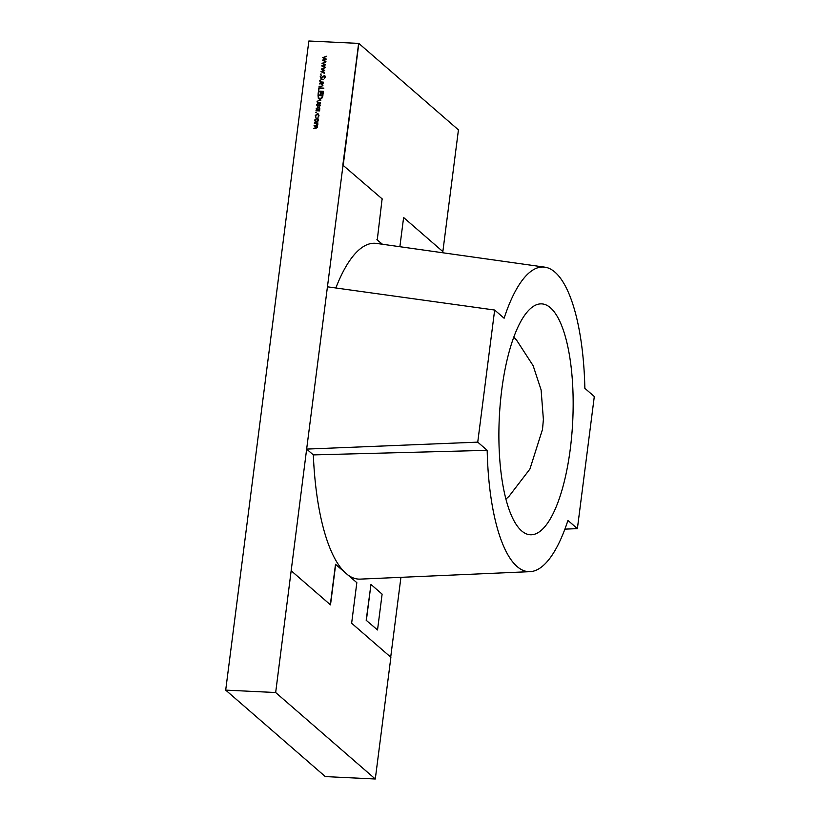<?xml version="1.0" encoding="UTF-8"?>
<svg xmlns="http://www.w3.org/2000/svg" width="820" height="820" viewBox="0 0 820 820"><rect width="100%" height="100%" fill="white"/><g stroke="black" fill="none" stroke-linecap="round" stroke-linejoin="round"><path stroke-width="1.23" d="M382.479 244.257L376.882 239.727M382.079 199.157L377.282 239.747M382.479 199.178L342.832 165.097L358.822 43.409L343.231 165.117M358.822 43.409L458.441 129.878L442.851 251.586L403.614 217.525L399.873 246.717M442.513 252.734L442.851 251.586M501.778 389.613A115.579 36.736 -87.2 0 1 540.503 303.882A115.579 36.736 -87.2 0 1 570.269 449.063A115.579 36.736 -87.2 0 1 529.392 534.681A115.579 36.736 -87.2 0 1 501.778 389.613M315.28 121.606L314.706 120.017L316.827 118.193L318.047 118.756L318.467 120.191L317.688 121.575L315.28 121.606L314.706 120.017L316.817 118.182L317.883 118.592M315.7 112.278L316.52 112.309M317.084 104.98L317.586 105.667L317.084 104.98L317.945 105.554L319.554 104.253L320.384 105.237L319.749 106.159L319.513 104.704L317.545 106.118L316.633 104.98L317.258 103.945L317.576 105.657L319.554 104.253L320.384 105.237M319.749 106.159L319.513 104.714M316.633 104.98L317.545 106.118L316.633 104.98L317.268 103.945M319.882 99.158L318.365 98.595L317.986 94.884L322.957 95.12L322.444 97.754L319.882 99.158M318.58 90.272L318.888 87.863L323.808 88.56L319.339 88.345L318.58 90.272L318.888 87.863M320.159 82.123L319.738 80.749L321.911 79.181L323.644 79.263L321.04 79.663L320.179 80.77L320.712 81.928L323.223 82.574L320.159 82.123L319.738 80.749L321.911 79.181L323.644 79.263M320.722 81.928L323.275 82.123M320.569 74.241L320.938 74.692L321.04 73.841M322.014 63.406L325.858 61.971L323.039 63.437L325.489 64.852L322.721 65.907L325.14 67.619L321.696 65.897L324.474 64.749L322.024 63.324M275.663 692.531L225.695 690.122L308.853 41L358.627 43.398L327.446 286.815L494.665 310.042L504.115 318.232A152.489 48.462 -87.2 0 1 544.777 267.156A152.489 48.462 -87.2 0 1 584.865 388.321L594.305 396.521L577.382 528.633L567.942 520.433A152.489 48.462 -87.2 0 1 530.12 571.653A152.489 48.462 -87.2 0 1 487.182 450.344L313.322 454.895L306.649 449.093L275.663 692.531L375.293 779L390.884 657.291L351.636 623.231L356.833 582.661L335.503 564.303L330.327 604.719M322.752 57.687L326.596 56.242L323.777 57.718L326.227 59.122L323.459 60.188L325.868 61.9L322.434 60.178L325.212 59.03L322.762 57.605L326.596 56.252M321.286 69.136L325.13 67.691L322.311 69.157L324.761 70.571L321.993 71.627L324.402 73.349L320.968 71.617L323.746 70.469L321.296 69.044L325.13 67.701M321.471 75.307L320.179 76.783L321.348 78.31L320.179 76.783L321.46 75.296L320.692 76.813L321.399 77.849L324.402 75.768L325.407 77.07L324.392 78.382L324.894 76.998L324.361 76.219L321.337 78.3L320.63 78.023M320.692 76.813L321.409 77.849L320.692 76.813L321.399 77.849L323.613 76.014L325.048 76.014L324.402 75.768M324.894 76.998L324.361 76.219L324.894 76.998M319.39 83.896L323.09 83.619L322.373 84.04L322.916 85.485L320.897 86.787L319.093 86.243L321.635 86.305L322.475 85.382L321.676 84.081L319.452 83.445L323.09 83.619M322.065 84.296L322.486 85.393L321.645 86.315L319.041 86.694M318.098 93.972L318.467 91.112L323.449 91.358L323.08 94.218L322.875 91.789L321.348 91.707L321.04 94.115L320.835 91.686L318.918 91.594L318.611 94.003L318.467 91.112L323.449 91.358M317.063 101.547L319.246 99.978L320.979 100.071L318.375 100.47L317.514 101.577L318.047 102.725L320.558 103.381L317.494 102.92L317.063 101.547L319.246 99.978L320.979 100.071M318.058 102.736L320.61 102.93M318.98 110.433L319.595 110.925L315.956 110.751L316.643 110.321L316.141 108.773L318.283 106.938L319.308 107.338L319.902 108.978L318.98 110.433L319.646 110.474M318.447 114.052L317.381 113.631L315.269 115.579L315.895 117.362L315.269 115.579L317.381 113.631L318.437 114.041L319.031 115.794L317.965 117.455L318.59 115.743L317.361 114.093L315.72 115.61L315.823 117.301M318.119 114.38L317.361 114.093M313.701 128.371L317.125 127.192L314.019 125.829L317.442 124.65L314.409 122.846L318.037 123.02L317.35 123.441L317.883 124.753L316.858 125.89L317.555 127.295L315.669 128.463L313.701 128.371L317.125 127.192L316.776 126.249M317.442 124.65L317.094 123.707L317.453 124.66L315.925 125.47M335.841 287.984A168.12 53.433 -87.2 0 1 376.503 243.417L544.777 267.156M343.969 571.489A168.12 53.433 -87.2 0 1 313.322 454.895M530.12 571.653L360.349 579.115A168.12 53.433 -87.2 0 1 348.203 575.168M366.181 620.268L377.528 629.955L366.181 620.268L370.968 584.465L382.11 594.141L377.528 629.955M400.929 577.331L390.699 657.138M291.264 570.822L330.501 604.883L335.698 564.314M225.695 690.122L325.314 776.591L375.293 779M494.665 310.042L477.742 442.144L306.649 449.093L327.436 286.815M487.182 450.344L477.742 442.144M577.382 528.633L564.898 529.136M366.376 620.279L370.968 584.465M323.777 57.718L326.237 59.05M325.93 61.428L323.459 60.188M322.434 60.178L325.212 59.03M322.034 63.335L325.858 61.971M323.049 63.437L325.499 64.77M322.731 65.907L325.202 67.148M321.707 65.907L324.474 64.749M322.311 69.157L324.771 70.489M322.004 71.627L324.464 72.867M320.968 71.627L323.746 70.469M324.392 78.382L324.904 76.998L324.371 76.229M318.888 87.873L323.859 88.109M322.578 94.187L322.875 91.789M320.538 94.095L320.835 91.686M318.365 98.595L317.986 94.884M317.996 94.894L322.957 95.13M322.352 95.919L318.437 95.366L318.365 95.95L318.303 97.406L319.943 98.718L322.014 97.467L322.393 95.561M318.806 98.297L318.303 97.406L319.933 98.707L322.004 97.467L322.352 95.909M317.494 102.92L317.073 101.557M319.554 104.253L320.394 105.237M315.956 110.751L316.643 110.331L316.141 108.773M316.151 108.783L318.283 106.938L319.308 107.338M317.832 110.382L317.022 110.075L317.832 110.382L319.462 108.968L318.221 107.399M319.021 107.717L318.221 107.389L316.592 108.814L317.822 110.382L319.462 108.957L318.221 107.389M317.965 117.455L318.59 115.743M318.59 115.753L317.371 114.093M316.387 121.565L315.567 121.237L316.387 121.565L318.027 120.181L316.766 118.644L315.146 120.038L316.387 121.565L318.016 120.171L316.756 118.633L317.565 118.951M314.357 123.297L318.037 123.02M317.125 127.192L316.776 126.26M314.091 125.388L315.936 125.47M513.781 337.092L516.723 340.341L533.143 365.699L541.108 389.92L543.383 419.44L542.522 429.331L529.915 469.05L509.066 496.264L505.981 499.062"/></g></svg>
